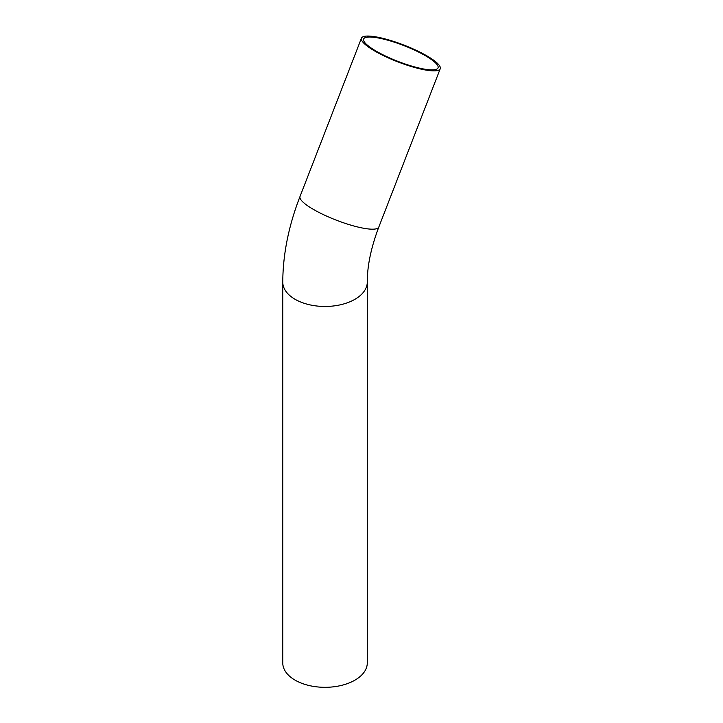 <?xml version="1.0" encoding="UTF-8"?>
<svg xmlns="http://www.w3.org/2000/svg" width="723" height="723" viewBox="0 0 723 723"><rect width="100%" height="100%" fill="white"/><g stroke="black" fill="none" stroke-linecap="round" stroke-linejoin="round"><path stroke-width="1.08" d="M376.394 51.279A39.91 8.432 -158.8 0 1 363.624 39.024A39.91 8.432 -158.8 0 1 403.886 45.594A39.91 8.432 -158.8 0 1 438.048 67.899A39.91 8.432 -158.8 0 1 414.948 67.004A39.91 8.432 -158.8 0 1 376.394 51.279M374.957 51.143A42.259 8.929 -158.8 0 1 361.437 38.174A42.259 8.929 -158.8 0 1 404.067 45.133A42.259 8.929 -158.8 0 1 440.235 68.748A42.259 8.929 -158.8 0 1 415.779 67.799A42.259 8.929 -158.8 0 1 374.957 51.143M367.284 282.069L367.284 662.919A42.259 24.401 180 0 1 341.193 685.458A42.259 24.401 180 0 1 295.138 680.171A42.259 24.401 180 0 1 282.765 662.919L282.765 282.069A42.259 24.401 180 0 0 295.138 299.322A42.259 24.401 180 0 0 341.193 304.609A42.259 24.401 180 0 0 367.284 282.069C367.239 265.865 371.08 247.528 378.807 227.076A42.259 8.929 -158.8 0 1 354.351 226.127A42.259 8.929 -158.8 0 1 313.529 209.471A42.259 8.929 -158.8 0 1 300.009 196.502L361.437 38.174M378.807 227.076L440.235 68.748M300.009 196.502C288.694 225.657 282.937 254.18 282.765 282.069"/></g></svg>
